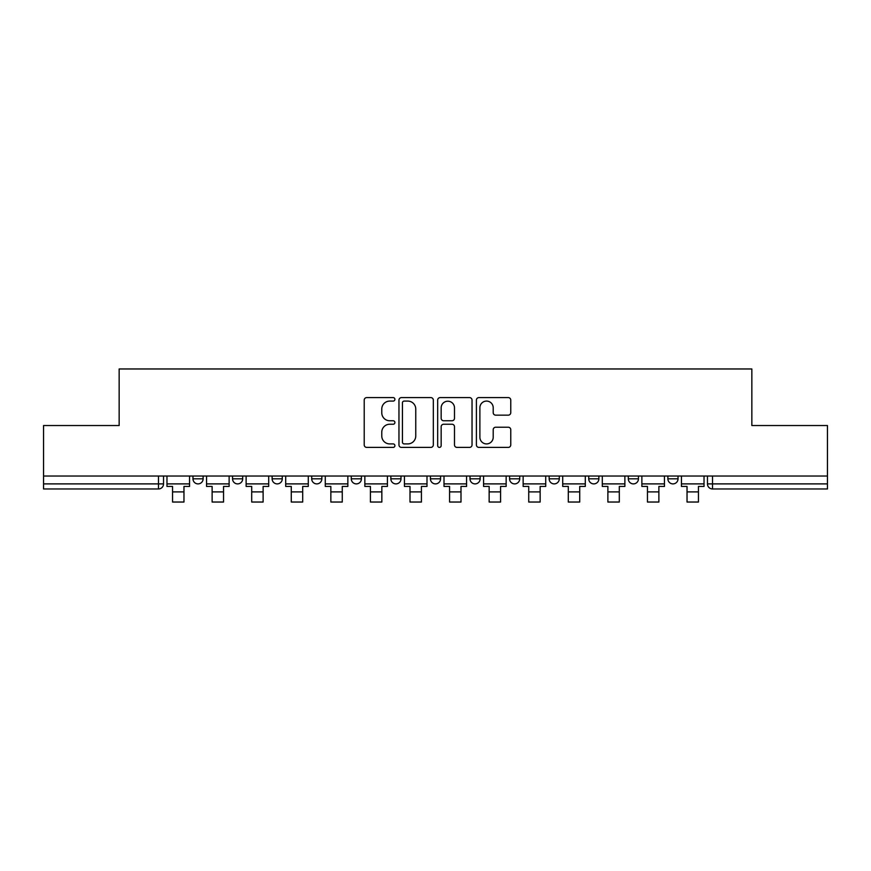 <?xml version="1.0" encoding="UTF-8"?>
<svg xmlns="http://www.w3.org/2000/svg" width="871" height="871" viewBox="0 0 871 871"><rect width="100%" height="100%" fill="white"/><g stroke="black" fill="none" stroke-linecap="round" stroke-linejoin="round"><path stroke-width="1.31" d="M394.911 399.343A1.742 1.742 0 0 0 393.169 397.601L366.713 397.601A2.493 2.493 0 0 0 364.22 400.083L364.22 444.907A2.493 2.493 0 0 0 366.713 447.4L393.169 447.4A1.742 1.742 0 0 0 394.911 445.658A1.742 1.742 0 0 0 393.169 443.916L389.74 443.916A7.97 7.97 0 0 1 381.77 435.946L381.77 432.212A7.97 7.97 0 0 1 389.74 424.242L393.169 424.242A1.742 1.742 0 0 0 394.911 422.5A1.742 1.742 0 0 0 393.169 420.758L389.74 420.758A7.97 7.97 0 0 1 381.77 412.789L381.77 409.054A7.97 7.97 0 0 1 389.74 401.085L393.169 401.085A1.742 1.742 0 0 0 394.911 399.343M628.307 476.023L628.307 478.821L638.454 478.821A5.074 5.074 0 0 1 633.38 483.895A5.074 5.074 0 0 1 628.307 478.821L628.307 476.023M509.579 476.023L509.579 478.821L519.726 478.821A5.074 5.074 0 0 1 514.652 483.895A5.074 5.074 0 0 1 509.579 478.821L509.579 476.023M430.426 476.023L430.426 478.821L440.574 478.821A5.074 5.074 0 0 1 435.5 483.895A5.074 5.074 0 0 1 430.426 478.821L430.426 476.023M390.85 476.023L390.85 478.821L400.998 478.821A5.074 5.074 0 0 1 395.924 483.895A5.074 5.074 0 0 1 390.85 478.821L390.85 476.023M311.698 478.821L311.698 476.023L311.698 478.821A5.074 5.074 0 0 0 316.772 483.895A5.074 5.074 0 0 1 311.698 478.821L321.845 478.821A5.074 5.074 0 0 1 316.772 483.895M232.546 478.821L232.546 476.023L232.546 478.821A5.074 5.074 0 0 0 237.62 483.895A5.074 5.074 0 0 1 232.546 478.821L242.693 478.821A5.074 5.074 0 0 1 237.62 483.895A5.074 5.074 0 0 0 242.693 478.821L242.693 476.023L242.693 478.821M508.272 415.151A2.493 2.493 0 0 0 510.765 412.658L510.765 400.083A2.493 2.493 0 0 0 508.272 397.601L478.887 397.601A2.493 2.493 0 0 0 476.404 400.083L476.404 444.907A2.493 2.493 0 0 0 478.887 447.4L508.272 447.4A2.493 2.493 0 0 0 510.765 444.907L510.765 429.719A2.493 2.493 0 0 0 508.272 427.226L495.697 427.226A2.493 2.493 0 0 0 493.204 429.719L493.204 437.253A6.663 6.663 0 0 1 486.551 443.916A6.663 6.663 0 0 1 479.888 437.253L479.888 407.748A6.663 6.663 0 0 1 486.551 401.085A6.663 6.663 0 0 1 493.204 407.748L493.204 412.658A2.493 2.493 0 0 0 495.697 415.151L508.272 415.151M43.55 476.023L43.55 425.538L119.153 425.538L119.153 368.966L751.847 368.966L751.847 425.538L827.45 425.538L827.45 476.023L43.55 476.023L43.55 483.895L163.541 483.895L163.541 476.023L163.541 483.895A5.074 5.074 0 0 1 158.468 488.969L43.55 488.969L43.55 483.895M433.323 400.083A2.493 2.493 0 0 0 430.829 397.601L401.444 397.601A2.493 2.493 0 0 0 398.962 400.083L398.962 444.907A2.493 2.493 0 0 0 401.444 447.4L430.829 447.4A2.493 2.493 0 0 0 433.323 444.907L433.323 400.083M440.171 397.601L469.556 397.601A2.493 2.493 0 0 1 472.038 400.083L472.038 444.907A2.493 2.493 0 0 1 469.556 447.4L456.981 447.4A2.493 2.493 0 0 1 454.488 444.907L454.488 426.736A2.493 2.493 0 0 0 451.995 424.242L443.655 424.242A2.493 2.493 0 0 0 441.162 426.736L441.162 445.658A1.742 1.742 0 0 1 439.42 447.4A1.742 1.742 0 0 1 437.678 445.658L437.678 400.083A2.493 2.493 0 0 1 440.171 397.601M707.459 476.023L707.459 483.895L827.45 483.895L827.45 488.969L712.532 488.969A5.074 5.074 0 0 1 707.459 483.895M827.45 476.023L827.45 483.895M678.03 476.023L678.03 478.821A5.074 5.074 0 0 1 672.956 483.895A5.074 5.074 0 0 1 667.883 478.821A5.074 5.074 0 0 0 672.956 483.895M667.883 476.023L667.883 478.821L678.03 478.821M638.454 476.023L638.454 478.821A5.074 5.074 0 0 1 633.38 483.895M598.878 476.023L598.878 478.821A5.074 5.074 0 0 1 593.804 483.895A5.074 5.074 0 0 1 588.731 478.821L598.878 478.821M588.731 476.023L588.731 478.821M559.302 476.023L559.302 478.821A5.074 5.074 0 0 1 554.228 483.895A5.074 5.074 0 0 1 549.155 478.821L559.302 478.821L559.302 476.023M549.155 476.023L549.155 478.821M519.726 476.023L519.726 478.821M480.15 476.023L480.15 478.821A5.074 5.074 0 0 1 475.076 483.895A5.074 5.074 0 0 1 470.002 478.821L480.15 478.821L480.15 476.023M470.002 476.023L470.002 478.821M440.574 478.821L440.574 476.023L440.574 478.821A5.074 5.074 0 0 1 435.5 483.895M400.998 478.821L400.998 476.023L400.998 478.821A5.074 5.074 0 0 1 395.924 483.895M361.421 476.023L361.421 478.821A5.074 5.074 0 0 1 356.348 483.895A5.074 5.074 0 0 1 351.274 478.821A5.074 5.074 0 0 0 356.348 483.895A5.074 5.074 0 0 0 361.421 478.821L361.421 476.023M351.274 476.023L351.274 478.821L361.421 478.821M321.845 476.023L321.845 478.821M282.269 476.023L282.269 478.821A5.074 5.074 0 0 1 277.196 483.895A5.074 5.074 0 0 1 272.122 478.821L282.269 478.821M272.122 476.023L272.122 478.821M203.117 476.023L203.117 478.821A5.074 5.074 0 0 1 198.044 483.895A5.074 5.074 0 0 1 192.97 478.821A5.074 5.074 0 0 0 198.044 483.895A5.074 5.074 0 0 0 203.117 478.821L203.117 476.023M192.97 476.023L192.97 478.821L203.117 478.821M404.188 401.085A1.742 1.742 0 0 0 402.446 402.827L402.446 442.174A1.742 1.742 0 0 0 404.188 443.916L407.802 443.916A7.97 7.97 0 0 0 415.761 435.946L415.761 409.054A7.97 7.97 0 0 0 407.802 401.085L404.188 401.085M454.488 407.868A6.663 6.663 0 0 0 447.825 401.204A6.663 6.663 0 0 0 441.162 407.868L441.162 418.265A2.493 2.493 0 0 0 443.655 420.758L451.995 420.758A2.493 2.493 0 0 0 454.488 418.265L454.488 407.868M166.971 483.895L189.551 483.895L189.551 486.432L183.966 486.432L183.966 502.034L172.556 502.034L172.556 486.432L166.971 486.432L166.971 476.023M189.551 483.895L189.551 476.023M206.547 483.895L229.127 483.895L229.127 486.432L223.542 486.432L223.542 502.034L212.121 502.034L212.121 486.432L206.547 486.432L206.547 476.023M229.127 483.895L229.127 476.023M246.123 483.895L268.704 483.895L268.704 486.432L263.118 486.432L263.118 502.034L251.697 502.034L251.697 486.432L246.123 486.432L246.123 476.023M268.704 483.895L268.704 476.023M285.699 483.895L308.28 483.895L308.28 486.432L302.694 486.432L302.694 502.034L291.273 502.034L291.273 486.432L285.699 486.432L285.699 476.023M308.28 483.895L308.28 476.023M325.275 483.895L347.856 483.895L347.856 486.432L342.27 486.432L342.27 502.034L330.849 502.034L330.849 486.432L325.275 486.432L325.275 476.023M347.856 483.895L347.856 476.023M364.851 483.895L387.421 483.895L387.421 486.432L381.846 486.432L381.846 502.034L370.425 502.034L370.425 486.432L364.851 486.432L364.851 476.023M387.421 483.895L387.421 476.023M404.427 483.895L426.997 483.895L426.997 486.432L421.422 486.432L421.422 502.034L410.001 502.034L410.001 486.432L404.427 486.432L404.427 476.023M426.997 483.895L426.997 476.023M444.003 483.895L466.573 483.895L466.573 486.432L460.999 486.432L460.999 502.034L449.578 502.034L449.578 486.432L444.003 486.432L444.003 476.023M466.573 483.895L466.573 476.023M483.579 483.895L506.149 483.895L506.149 486.432L500.575 486.432L500.575 502.034L489.154 502.034L489.154 486.432L483.579 486.432L483.579 476.023M506.149 483.895L506.149 476.023M523.144 483.895L545.725 483.895L545.725 486.432L540.151 486.432L540.151 502.034L528.73 502.034L528.73 486.432L523.144 486.432L523.144 476.023M545.725 483.895L545.725 476.023M562.72 483.895L585.301 483.895L585.301 486.432L579.727 486.432L579.727 502.034L568.306 502.034L568.306 486.432L562.72 486.432L562.72 476.023M585.301 483.895L585.301 476.023M602.297 483.895L624.877 483.895L624.877 486.432L619.303 486.432L619.303 502.034L607.882 502.034L607.882 486.432L602.297 486.432L602.297 476.023M624.877 483.895L624.877 476.023M641.873 483.895L664.453 483.895L664.453 486.432L658.879 486.432L658.879 502.034L647.458 502.034L647.458 486.432L641.873 486.432L641.873 476.023M664.453 483.895L664.453 476.023M681.449 483.895L704.029 483.895L704.029 486.432L698.444 486.432L698.444 502.034L687.034 502.034L687.034 486.432L681.449 486.432L681.449 476.023M704.029 483.895L704.029 476.023M158.468 476.023L158.468 488.969M712.532 476.023L712.532 488.969M172.556 491.886L183.966 491.886M212.121 491.886L223.542 491.886M251.697 491.886L263.118 491.886M291.273 491.886L302.694 491.886M330.849 491.886L342.27 491.886M370.425 491.886L381.846 491.886M410.001 491.886L421.422 491.886M449.578 491.886L460.999 491.886M489.154 491.886L500.575 491.886M528.73 491.886L540.151 491.886M568.306 491.886L579.727 491.886M607.882 491.886L619.303 491.886M647.458 491.886L658.879 491.886M687.034 491.886L698.444 491.886"/></g></svg>
